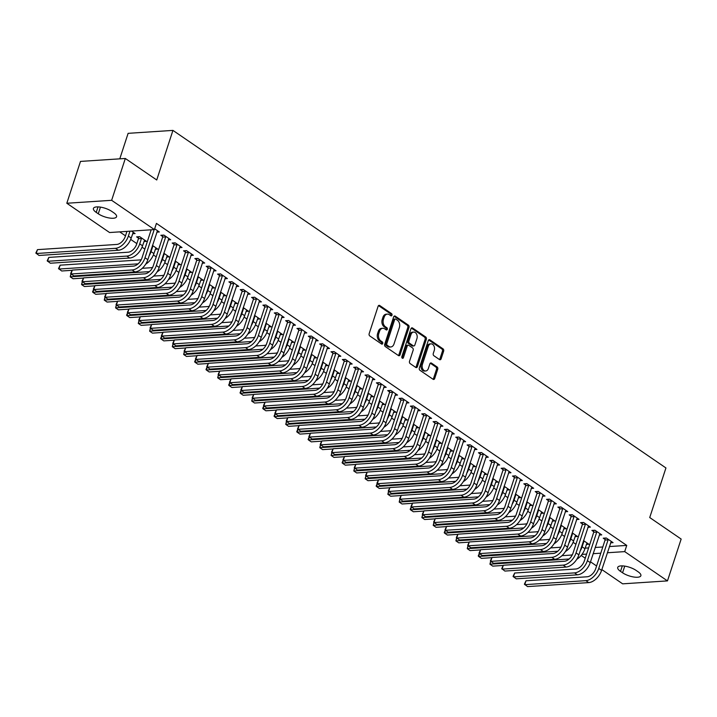 <?xml version="1.0" encoding="UTF-8"?>
<svg xmlns="http://www.w3.org/2000/svg" width="717" height="717" viewBox="0 0 717 717"><rect width="100%" height="100%" fill="white"/><g stroke="black" fill="none" stroke-linecap="round" stroke-linejoin="round"><path stroke-width="1.08" d="M391.984 315.22A1.192 0.851 86.3 0 0 391.554 313.616L379.723 305.523A1.703 1.219 86.3 0 0 379.114 305.343A1.703 1.219 86.3 0 0 378.11 306.276L369.165 333.656A1.703 1.219 86.3 0 0 369.784 335.941L381.614 344.043A1.192 0.851 86.3 0 0 382.304 341.91L380.772 340.862A5.449 3.89 86.3 0 1 378.8 333.557L379.553 331.272A5.449 3.89 86.3 0 1 382.753 328.278A5.449 3.89 86.3 0 1 384.706 328.843L386.23 329.892A1.192 0.851 86.3 0 0 386.929 327.768L385.396 326.719A5.449 3.89 86.3 0 1 383.425 319.415L384.169 317.129A5.449 3.89 86.3 0 1 387.377 314.127A5.449 3.89 86.3 0 1 389.331 314.7L390.855 315.749A1.192 0.851 86.3 0 0 391.984 315.22M390.631 315.597A1.192 0.851 86.3 0 0 390.344 313.696L378.522 305.603M381.381 343.891A1.192 0.851 86.3 0 0 381.094 341.991L379.562 340.942L380.772 340.862M386.006 329.739A1.192 0.851 86.3 0 0 385.719 327.848L384.187 326.8L385.396 326.719M439.521 359.584A1.703 1.219 86.3 0 0 440.13 359.764A1.703 1.219 86.3 0 0 441.125 358.823L443.644 351.142A1.703 1.219 86.3 0 0 443.025 348.856L429.886 339.867A1.703 1.219 86.3 0 0 429.277 339.688A1.703 1.219 86.3 0 0 428.273 340.62L419.328 368A1.703 1.219 86.3 0 0 419.938 370.286L433.077 379.284A1.703 1.219 86.3 0 0 433.686 379.463A1.703 1.219 86.3 0 0 434.69 378.522L437.72 369.246A1.703 1.219 86.3 0 0 437.11 366.961L431.482 363.116A1.703 1.219 86.3 0 0 430.872 362.936A1.703 1.219 86.3 0 0 429.877 363.869L428.372 368.475A4.553 3.253 86.3 0 1 425.692 370.976A4.553 3.253 86.3 0 1 422.412 364.397L428.3 346.365A4.553 3.253 86.3 0 1 430.989 343.864A4.553 3.253 86.3 0 1 434.26 350.443L433.283 353.454A1.703 1.219 86.3 0 0 433.893 355.731L439.521 359.584A1.703 1.219 86.3 0 0 439.915 358.903L442.425 351.222A1.703 1.219 86.3 0 0 441.815 348.937L428.685 339.957L429.886 339.867M609.369 546.551L626.739 545.413L156.431 223.399L154.406 229.592L109.576 232.532L66.815 203.252L111.637 200.312L154.406 229.592M626.739 545.413L624.713 551.615L667.473 580.895L622.652 583.835L601.841 569.585M66.815 203.252L80.492 161.415L125.314 158.475L156.736 179.985L172.94 130.395L665.941 467.95L649.727 517.54L681.15 539.059L667.473 580.895M125.314 158.475L111.637 200.312M409.013 327.436A1.703 1.219 86.3 0 0 408.394 325.151L395.255 316.152A1.703 1.219 86.3 0 0 394.646 315.973A1.703 1.219 86.3 0 0 393.642 316.914L384.697 344.294A1.703 1.219 86.3 0 0 385.316 346.58L398.455 355.569A1.703 1.219 86.3 0 0 399.064 355.749A1.703 1.219 86.3 0 0 400.059 354.816L409.013 327.436L407.803 327.517A1.703 1.219 86.3 0 0 407.184 325.231L394.054 316.242M412.571 328.01L425.71 337.008A1.703 1.219 86.3 0 1 426.328 339.293L417.375 366.665A1.703 1.219 86.3 0 1 416.371 367.606A1.703 1.219 86.3 0 1 415.761 367.427L410.142 363.582A1.703 1.219 86.3 0 1 409.524 361.296L413.153 350.192A1.703 1.219 86.3 0 0 412.544 347.906L408.807 345.352A1.703 1.219 86.3 0 0 408.197 345.173A1.703 1.219 86.3 0 0 407.202 346.114L403.42 357.675A1.192 0.851 86.3 0 1 401.861 356.6L410.958 328.771A1.703 1.219 86.3 0 1 411.961 327.83A1.703 1.219 86.3 0 1 412.571 328.01L411.379 328.09M172.94 130.395L128.119 133.335L119.784 158.833M599.251 535.043L601.733 534.882L594.922 530.221L591.892 530.419L593.739 531.682M572.202 532.848L577.499 536.468L575.016 536.639M576.558 519.511L579.04 519.35L572.238 514.689L569.208 514.887L571.046 516.15M549.518 517.307L554.815 520.936L552.332 521.098M553.874 503.979L556.356 503.818L549.554 499.157L546.524 499.355L548.362 500.618M526.825 501.775L532.131 505.404L529.648 505.566M531.189 488.447L533.672 488.286L526.861 483.625L523.831 483.823L525.678 485.077M504.141 486.243L509.437 489.872L506.955 490.034M508.496 472.915L510.979 472.745L504.176 468.084L501.147 468.291L502.984 469.545M481.457 470.711L486.753 474.34L484.271 474.502M485.812 457.374L488.295 457.213L481.492 452.552L478.463 452.75L480.3 454.013M458.763 455.178L464.069 458.799L461.587 458.961M463.128 441.842L465.611 441.681L458.799 437.02L455.77 437.218L457.616 438.481M436.079 439.638L441.376 443.267L438.894 443.429M440.435 426.31L442.918 426.149L436.115 421.488L433.086 421.686L434.923 422.949M413.395 424.106L418.692 427.735L416.21 427.897M417.751 410.778L420.234 410.617L413.431 405.956L410.402 406.154L412.239 407.408M390.702 408.573L395.999 412.203L393.516 412.365M395.067 395.237L397.55 395.076L390.738 390.415L387.709 390.622L389.555 391.876M368.018 393.041L373.315 396.662L370.832 396.833M372.374 379.705L374.857 379.544L368.054 374.883L365.025 375.081L366.862 376.344M345.334 377.509L350.631 381.13L348.148 381.292M349.69 364.173L352.172 364.012L345.361 359.351L342.341 359.549L344.178 360.812M322.641 361.968L327.938 365.598L325.455 365.76M327.006 348.641L329.488 348.48L322.677 343.819L319.648 344.017L321.494 345.28M299.957 346.436L305.254 350.066L302.771 350.228M304.313 333.109L306.795 332.939L299.993 328.287L296.963 328.485L298.801 329.739M277.273 330.904L282.57 334.534L280.087 334.696M281.629 317.568L284.111 317.407L277.3 312.746L274.27 312.944L276.117 314.207M254.58 315.372L259.877 318.993L257.394 319.164M258.936 302.036L261.418 301.875L254.616 297.214L251.586 297.412L253.433 298.675M231.896 299.831L237.193 303.461L234.71 303.623M236.252 286.504L238.734 286.343L231.932 281.682L228.902 281.88L230.74 283.143M209.212 284.299L214.508 287.929L212.026 288.091M213.567 270.972L216.05 270.811L209.239 266.15L206.209 266.348L208.055 267.602M186.519 268.767L191.815 272.397L189.333 272.559M190.874 255.44L193.357 255.27L186.554 250.609L183.525 250.816L185.371 252.07M163.835 253.235L169.131 256.865L166.649 257.027M168.19 239.899L170.673 239.738L163.87 235.077L160.841 235.275L162.678 236.538M143.965 241.486L146.447 241.324L139.636 236.664L136.606 236.861L138.453 238.125M585.144 548.138L588.612 547.913M595.182 547.483L602.791 546.981M119.694 231.869L125.493 235.839M130.7 239.406L136.83 243.61M142.047 247.177L144.87 249.104M153.384 254.938L156.207 256.874M164.731 262.709L167.554 264.645M176.077 270.479L178.9 272.406M187.415 278.241L190.238 280.177M198.761 286.011L201.585 287.938M210.108 293.773L212.931 295.709M221.445 301.543L224.269 303.479M232.792 309.314L235.615 311.241M244.138 317.075L246.962 319.011M255.476 324.846L258.299 326.773M266.823 332.607L269.646 334.543M278.169 340.378L280.992 342.314M289.507 348.148L292.33 350.075M300.853 355.91L303.676 357.846M312.2 363.68L315.023 365.616M323.537 371.442L326.36 373.378M334.884 379.212L337.707 381.148M346.23 386.983L349.054 388.91M357.568 394.744L360.391 396.68M368.914 402.515L371.738 404.451M380.261 410.276L383.084 412.212M391.599 418.047L394.422 419.983M402.945 425.817L405.768 427.744M414.292 433.579L417.115 435.515M425.629 441.349L428.452 443.285M436.976 449.12L439.799 451.047M448.322 456.881L451.145 458.817M459.66 464.652L462.483 466.579M471.006 472.413L473.829 474.349M482.353 480.184L485.176 482.12M493.69 487.954L496.514 489.881M505.037 495.716L507.86 497.652M516.383 503.486L519.207 505.413M527.721 511.248L530.544 513.184M539.067 519.018L541.891 520.954M550.414 526.789L553.237 528.716M561.752 534.55L564.575 536.486M573.098 542.321L575.921 544.248M131.507 231.098L135.101 233.563L132.618 233.724M154.666 228.786L159.326 231.976L156.844 232.138M152.488 245.465L157.785 249.095L155.302 249.256M179.537 247.67L182.019 247.508L175.208 242.848L172.179 243.045L174.025 244.309M175.181 260.997L180.478 264.627L177.995 264.788M202.221 263.202L204.703 263.04L197.901 258.38L194.872 258.577L196.709 259.841M197.865 276.538L203.162 280.159L200.679 280.32M224.905 278.734L227.388 278.572L220.585 273.912L217.556 274.109L219.402 275.373M220.549 292.07L225.846 295.7L223.363 295.861M247.598 294.275L250.081 294.104L243.269 289.444L240.24 289.65L242.086 290.905M243.242 307.602L248.539 311.232L246.056 311.393M270.282 309.807L272.765 309.645L265.962 304.985L262.933 305.182L264.77 306.446M265.926 323.134L271.223 326.764L268.741 326.925M292.975 325.339L295.449 325.177L288.646 320.517L285.617 320.714L287.463 321.978M288.61 338.666L293.907 342.296L291.425 342.457M315.659 340.871L318.142 340.709L311.33 336.049L308.31 336.246L310.147 337.51M311.303 354.207L316.6 357.828L314.118 357.998M338.343 356.403L340.826 356.241L334.023 351.581L330.994 351.778L332.831 353.042M333.988 369.739L339.284 373.369L336.802 373.53M361.036 371.944L363.519 371.782L356.707 367.122L353.678 367.319L355.524 368.574M356.672 385.271L361.968 388.901L359.486 389.062M383.72 387.476L386.203 387.314L379.392 382.654L376.371 382.851L378.209 384.115M379.365 400.803L384.662 404.433L382.179 404.594M406.405 403.008L408.887 402.846L402.085 398.186L399.055 398.383L400.893 399.647M402.049 416.344L407.346 419.965L404.863 420.126M429.098 418.54L431.58 418.378L424.769 413.718L421.739 413.915L423.586 415.179M424.733 431.876L430.039 435.497L427.556 435.667M451.782 434.081L454.264 433.91L447.462 429.25L444.432 429.456L446.27 430.711M447.426 447.408L452.723 451.038L450.24 451.199M474.466 449.613L476.948 449.451L470.146 444.791L467.117 444.988L468.954 446.243M470.11 462.94L475.407 466.57L472.924 466.731M497.159 465.145L499.641 464.983L492.83 460.323L489.801 460.52L491.647 461.784M492.794 478.472L498.1 482.102L495.617 482.263M519.843 480.677L522.326 480.515L515.523 475.855L512.494 476.052L514.331 477.316M515.487 494.013L520.784 497.634L518.301 497.795M542.527 496.209L545.01 496.047L538.207 491.387L535.178 491.584L537.015 492.848M538.171 509.545L543.468 513.175L540.985 513.336M565.22 511.75L567.703 511.579L560.891 506.919L557.862 507.125L559.708 508.38M560.855 525.077L566.161 528.707L563.679 528.868M587.904 527.282L590.387 527.12L583.584 522.46L580.555 522.657L582.392 523.912M583.548 540.609L588.845 544.239L586.363 544.4M610.588 542.814L613.071 542.652L606.268 537.992L603.239 538.189L605.076 539.453M638.067 571.763A11.105 3.8 18.1 0 1 640.873 575.715A11.105 3.8 18.1 0 1 633.658 576.997A11.105 3.8 18.1 0 1 622.562 572.775L620.519 571.377A11.105 3.8 18.1 0 1 617.713 567.416A11.105 3.8 18.1 0 1 624.928 566.143A11.105 3.8 18.1 0 1 636.024 570.365L638.067 571.763M581.98 554.411L586.578 554.116M593.156 553.685L600.765 553.183M607.344 552.753L624.713 551.615M596.58 565.982L590.494 561.814M585.242 558.22L581.173 555.433M96.221 212.384A11.105 3.8 18.1 0 1 93.416 208.432A11.105 3.8 18.1 0 1 100.622 207.15A11.105 3.8 18.1 0 1 111.727 211.372L113.77 212.77A11.105 3.8 18.1 0 1 116.566 216.731A11.105 3.8 18.1 0 1 109.36 218.004A11.105 3.8 18.1 0 1 98.265 213.783L96.221 212.384L98.014 206.89M387.377 314.127L386.167 314.207A5.449 3.89 86.3 0 0 382.959 317.21L384.169 317.129M384.187 326.8A5.449 3.89 86.3 0 1 382.215 319.486L382.959 317.21M382.753 328.278L381.543 328.359A5.449 3.89 86.3 0 0 378.334 331.353L379.553 331.272M379.562 340.942A5.449 3.89 86.3 0 1 377.59 333.638L378.334 331.353M398.437 355.56A1.703 1.219 86.3 0 0 398.849 354.897L407.803 327.517M395.784 319.119A1.192 0.851 86.3 0 0 394.655 319.657L386.804 343.685A1.192 0.851 86.3 0 0 387.234 345.289L388.847 346.392A5.449 3.89 86.3 0 0 390.792 346.965A5.449 3.89 86.3 0 0 394 343.963L399.369 327.535A5.449 3.89 86.3 0 0 397.397 320.23L395.784 319.119M394.574 319.199A1.192 0.851 86.3 0 0 393.445 319.737L394.655 319.657M390.792 346.965L389.582 347.046A5.449 3.89 86.3 0 1 387.637 346.472L386.024 345.361A1.192 0.851 86.3 0 1 385.594 343.766L393.445 319.737M411.37 328.099L424.5 337.089L425.71 337.008M415.752 367.418A1.703 1.219 86.3 0 0 416.165 366.745L425.118 339.365A1.703 1.219 86.3 0 0 424.5 337.089M408.197 345.173L406.987 345.253A1.703 1.219 86.3 0 0 405.983 346.194L402.21 357.747L403.42 357.675M416.918 338.666A4.553 3.253 86.3 0 0 413.646 332.079A4.553 3.253 86.3 0 0 410.966 334.588L408.887 340.942A1.703 1.219 86.3 0 0 409.506 343.219L413.234 345.773A1.703 1.219 86.3 0 0 413.843 345.952A1.703 1.219 86.3 0 0 414.847 345.02L416.918 338.666M413.646 332.079L412.436 332.159A4.553 3.253 86.3 0 0 409.757 334.669L410.966 334.588M413.843 345.952L412.633 346.033A1.703 1.219 86.3 0 1 412.024 345.854L408.296 343.3A1.703 1.219 86.3 0 1 407.677 341.023L409.757 334.669M430.989 343.864L429.77 343.936A4.553 3.253 86.3 0 0 427.09 346.445L428.3 346.365M425.692 370.976L424.473 371.056A4.553 3.253 86.3 0 1 421.202 364.469L427.09 346.445M433.068 379.275A1.703 1.219 86.3 0 0 433.48 378.603L436.51 369.327A1.703 1.219 86.3 0 0 435.891 367.041L430.281 363.196L431.482 363.116M126.945 231.394L125.341 236.296A8.676 5.297 124.4 0 1 116.754 244.443L37.463 249.641L36.191 253.513L115.482 248.315A13.014 7.941 -55.6 0 0 128.37 236.099L129.974 231.197M37.463 249.641L35.85 253.038L39.032 255.458L118.323 250.26A13.014 7.941 -55.6 0 0 131.202 238.044L133.263 232.299M151.17 229.807L141.975 257.959A8.676 5.297 124.4 0 1 133.38 266.106L72.265 270.103L71.001 273.984L132.116 269.977A13.014 7.941 -55.6 0 0 145.004 257.762L154.2 229.61M72.265 270.103L70.651 273.5L73.833 275.92L134.957 271.922A13.014 7.941 -55.6 0 0 147.836 259.697L157.489 230.713M138.435 238.707L136.687 244.067A8.676 5.297 124.4 0 1 128.092 252.214L48.801 257.403L47.537 261.284L126.828 256.086A13.014 7.941 -55.6 0 0 139.716 243.87L141.464 238.51L138.435 238.707L138.489 236.744M48.801 257.403L47.197 260.8L50.378 263.22L129.66 258.03A13.014 7.941 -55.6 0 0 142.549 245.806L144.601 240.07M141.482 237.927L141.464 238.51M145.712 264.152A13.014 7.941 -55.6 0 0 153.895 253.576L155.947 247.831M152.82 245.698L152.21 246.316M149.109 255.817A13.014 7.941 -55.6 0 0 151.054 251.631L152.811 246.281M141.348 259.518A8.676 5.297 124.4 0 1 139.439 259.975L60.147 265.173L58.884 269.045L138.076 263.856M72.148 270.309L61.716 270.99L58.534 268.57L60.147 265.173M165.708 236.341L165.69 236.924L162.669 237.121L153.313 265.72A8.676 5.297 124.4 0 1 144.726 273.867L83.611 277.873L82.338 281.745L143.463 277.748A13.014 7.941 -55.6 0 0 156.342 265.523L165.69 236.924M83.611 277.873L81.998 281.27L85.18 283.69L146.295 279.684A13.014 7.941 -55.6 0 0 159.183 267.468L168.836 238.483M162.669 237.121L162.714 235.158M177.054 244.112L177.036 244.694L174.007 244.891L164.659 273.491A8.676 5.297 124.4 0 1 156.073 281.638L94.949 285.644L93.685 289.516L154.8 285.509A13.014 7.941 -55.6 0 0 167.688 273.294L177.036 244.694M94.949 285.644L93.344 289.041L96.517 291.452L157.641 287.454A13.014 7.941 -55.6 0 0 170.521 275.238L180.173 246.245M174.007 244.891L174.061 242.92M157.059 271.922A13.014 7.941 -55.6 0 0 165.233 261.346L167.294 255.602M164.166 253.46L163.557 254.087M160.456 263.578A13.014 7.941 -55.6 0 0 162.4 259.402L164.148 254.042M152.685 267.28A8.676 5.297 124.4 0 1 150.785 267.746L142.262 268.301M71.126 274.064L70.221 276.816L70.929 273.885M83.486 278.071L73.062 278.752L70.221 276.816L149.414 271.626M168.405 279.693A13.014 7.941 -55.6 0 0 176.579 269.108L178.632 263.363M175.513 261.23L174.903 261.848M171.793 271.349A13.014 7.941 -55.6 0 0 173.747 267.172L175.495 261.813M164.032 275.05A8.676 5.297 124.4 0 1 162.123 275.516L153.608 276.072M82.464 281.835L81.568 284.577L82.276 281.647M94.832 285.841L84.409 286.522L81.568 284.577L160.76 279.397M188.392 251.873L188.383 252.456L185.353 252.662L176.006 281.261A8.676 5.297 124.4 0 1 167.411 289.399L106.295 293.405L105.032 297.277L166.147 293.28A13.014 7.941 -55.6 0 0 179.035 281.064L188.383 252.456M106.295 293.405L104.682 296.802L107.864 299.222L168.988 295.216A13.014 7.941 -55.6 0 0 181.867 283L191.52 254.015M185.353 252.662L185.407 250.69M199.738 259.644L199.72 260.226L196.7 260.423L187.343 289.023A8.676 5.297 124.4 0 1 178.757 297.17L117.642 301.176L116.369 305.048L177.493 301.041A13.014 7.941 -55.6 0 0 190.372 288.826L199.72 260.226M117.642 301.176L116.029 304.573L119.21 306.993L180.325 302.986A13.014 7.941 -55.6 0 0 193.214 290.77L202.866 261.777M196.7 260.423L196.745 258.452M179.743 287.454A13.014 7.941 -55.6 0 0 187.926 276.879L189.978 271.134M186.85 268.992L186.241 269.619M183.14 279.119A13.014 7.941 -55.6 0 0 185.085 274.934L186.841 269.583M175.378 282.812A8.676 5.297 124.4 0 1 173.469 283.278L164.955 283.833M93.81 289.596L92.914 292.348L92.565 291.873L93.613 289.417M106.179 293.603L95.746 294.293L92.914 292.348L172.107 287.159M211.085 267.405L211.067 267.997L208.038 268.194L198.69 296.793A8.676 5.297 124.4 0 1 190.104 304.94L128.979 308.937L127.716 312.818L188.831 308.812A13.014 7.941 -55.6 0 0 201.719 296.596L211.067 267.997M128.979 308.937L127.375 312.334L130.548 314.754L191.672 310.757A13.014 7.941 -55.6 0 0 204.56 298.532L214.204 269.547M208.038 268.194L208.091 266.222M191.089 295.225A13.014 7.941 -55.6 0 0 199.263 284.649L201.325 278.904M198.197 276.762L197.587 277.389M194.486 286.881A13.014 7.941 -55.6 0 0 196.431 282.704L198.179 277.345M186.716 290.582A8.676 5.297 124.4 0 1 184.816 291.048L176.292 291.604M105.157 297.367L104.252 300.118L104.96 297.188M117.516 301.373L107.093 302.054L104.252 300.118L183.444 294.929M222.422 275.176L222.413 275.758L219.384 275.955L210.036 304.555A8.676 5.297 124.4 0 1 201.441 312.702L140.326 316.708L139.062 320.58L200.177 316.582A13.014 7.941 -55.6 0 0 213.066 304.358L222.413 275.758M140.326 316.708L138.713 320.105L141.894 322.525L203.019 318.518A13.014 7.941 -55.6 0 0 215.898 306.302L225.55 277.318M219.384 275.955L219.438 273.993M202.436 302.995A13.014 7.941 -55.6 0 0 210.61 292.411L212.662 286.666M209.543 284.532L208.934 285.151M205.824 294.651A13.014 7.941 -55.6 0 0 207.778 290.466L209.525 285.115M198.062 298.353A8.676 5.297 124.4 0 1 196.153 298.81L187.639 299.374M116.495 305.137L115.598 307.88L116.306 304.949M128.863 309.144L118.439 309.825L115.598 307.88L194.791 302.691M213.774 310.757A13.014 7.941 -55.6 0 0 221.956 300.181L224.009 294.436M220.881 292.294L220.271 292.921M217.17 302.413A13.014 7.941 -55.6 0 0 219.115 298.236L220.872 292.886M209.409 306.114A8.676 5.297 124.4 0 1 207.5 306.58L198.985 307.136M127.841 312.899L126.945 315.65L126.595 315.175L127.644 312.72M140.209 316.905L129.777 317.586L126.945 315.65L206.137 310.461M225.12 318.527A13.014 7.941 -55.6 0 0 233.294 307.943L235.355 302.198M232.227 300.065L231.618 300.683M228.517 310.183A13.014 7.941 -55.6 0 0 230.462 306.007L232.209 300.647M220.746 313.885A8.676 5.297 124.4 0 1 218.846 314.351L210.323 314.906M139.188 320.669L138.282 323.412L138.99 320.481M151.547 324.676L141.124 325.357L138.282 323.412L217.475 318.231M236.467 326.289A13.014 7.941 -55.6 0 0 244.64 315.713L246.693 309.968M243.574 307.826L242.964 308.453M239.854 317.954A13.014 7.941 -55.6 0 0 241.808 313.768L243.556 308.418M232.093 321.646A8.676 5.297 124.4 0 1 230.184 322.112L221.67 322.668M150.525 328.431L149.629 331.182L150.337 328.252M162.893 332.437L152.47 333.127L149.629 331.182L228.822 325.993M247.813 334.059A13.014 7.941 -55.6 0 0 255.987 323.484L258.039 317.739M254.911 315.597L254.302 316.224M251.201 325.715A13.014 7.941 -55.6 0 0 253.146 321.539L254.902 316.179M243.439 329.417A8.676 5.297 124.4 0 1 241.53 329.883L233.016 330.438M161.872 336.201L160.975 338.953L160.626 338.469L161.675 336.022M174.24 340.208L163.808 340.889L160.975 338.953L240.168 333.763M259.151 341.83A13.014 7.941 -55.6 0 0 267.333 331.245L269.386 325.5M266.258 323.367L265.648 323.985M262.547 333.486A13.014 7.941 -55.6 0 0 264.492 329.309L266.24 323.95M254.777 337.187A8.676 5.297 124.4 0 1 252.877 337.644L244.354 338.209M173.218 343.972L172.313 346.714L173.021 343.784M185.578 347.978L175.154 348.659L172.313 346.714L251.506 341.525M270.497 349.591A13.014 7.941 -55.6 0 0 278.671 339.016L280.723 333.271M277.604 331.129L276.995 331.756M273.885 341.247A13.014 7.941 -55.6 0 0 275.839 337.071L277.587 331.72M266.124 344.949A8.676 5.297 124.4 0 1 264.214 345.415L255.7 345.97M184.556 351.733L183.66 354.485L184.368 351.554M196.924 355.74L186.501 356.43L183.66 354.485L262.852 349.296M281.844 357.362A13.014 7.941 -55.6 0 0 290.018 346.777L292.07 341.041M288.942 338.899L288.333 339.526M285.232 349.018A13.014 7.941 -55.6 0 0 287.176 344.841L288.933 339.482M277.47 352.719A8.676 5.297 124.4 0 1 275.561 353.185L267.047 353.741M195.902 359.504L195.006 362.246L194.657 361.771L195.705 359.316M208.271 363.51L197.838 364.191L195.006 362.246L274.199 357.066M293.181 365.123A13.014 7.941 -55.6 0 0 301.364 354.548L303.416 348.803M300.289 346.67L299.679 347.288M296.578 356.788A13.014 7.941 -55.6 0 0 298.523 352.603L300.271 347.252M288.808 360.481A8.676 5.297 124.4 0 1 286.908 360.947L278.384 361.511M207.249 367.265L206.353 370.017L206.003 369.542L207.052 367.086M219.608 371.281L209.185 371.962L206.353 370.017L285.536 364.828M304.528 372.894A13.014 7.941 -55.6 0 0 312.702 362.318L314.754 356.573M311.635 354.431L311.026 355.058M307.916 364.55A13.014 7.941 -55.6 0 0 309.869 360.373L311.617 355.014M300.154 368.251A8.676 5.297 124.4 0 1 298.245 368.717L289.731 369.273M218.586 375.036L217.69 377.787L218.398 374.857M230.955 379.042L220.531 379.723L217.69 377.787L296.883 372.598M315.874 380.664A13.014 7.941 -55.6 0 0 324.048 370.08L326.101 364.335M322.973 362.202L322.363 362.82M319.262 372.32A13.014 7.941 -55.6 0 0 321.207 368.144L322.964 362.784M311.501 376.022A8.676 5.297 124.4 0 1 309.592 376.479L301.077 377.043M229.933 382.806L229.037 385.549L228.687 385.074L229.736 382.618M242.301 386.813L231.869 387.494L229.037 385.549L308.229 380.36M327.212 388.426A13.014 7.941 -55.6 0 0 335.395 377.85L337.447 372.105M334.319 369.963L333.71 370.59M330.609 380.082A13.014 7.941 -55.6 0 0 332.554 375.905L334.301 370.555M322.838 383.783A8.676 5.297 124.4 0 1 320.938 384.249L312.415 384.805M241.279 390.568L240.383 393.319L240.034 392.844L241.082 390.389M253.639 394.574L243.215 395.264L240.383 393.319L319.567 388.13M338.558 396.196A13.014 7.941 -55.6 0 0 346.732 385.612L348.785 379.876M345.666 377.734L345.056 378.361M341.946 387.852A13.014 7.941 -55.6 0 0 343.9 383.676L345.648 378.316M334.185 391.554A8.676 5.297 124.4 0 1 332.276 392.02L323.761 392.575M252.617 398.338L251.721 401.09L252.429 398.15M264.985 402.345L254.562 403.026L251.721 401.09L330.913 395.901M349.905 403.958A13.014 7.941 -55.6 0 0 358.079 393.382L360.131 387.637M357.003 385.504L356.394 386.122M353.293 395.623A13.014 7.941 -55.6 0 0 355.238 391.437L356.994 386.087M345.531 399.315A8.676 5.297 124.4 0 1 343.622 399.781L335.108 400.346M263.964 406.1L263.067 408.851L262.718 408.376L263.766 405.921M276.332 410.115L265.899 410.796L263.067 408.851L342.26 403.662M361.243 411.728A13.014 7.941 -55.6 0 0 369.425 401.153L371.478 395.408M368.35 393.266L367.74 393.893M364.639 403.384A13.014 7.941 -55.6 0 0 366.584 399.208L368.332 393.848M356.869 407.086A8.676 5.297 124.4 0 1 354.969 407.552L346.445 408.107M275.31 413.87L274.414 416.622L274.064 416.147L275.113 413.691M287.669 417.877L277.246 418.558L274.414 416.622L353.598 411.433M372.589 419.499A13.014 7.941 -55.6 0 0 380.763 408.914L382.815 403.169M379.696 401.036L379.087 401.654M375.977 411.155A13.014 7.941 -55.6 0 0 377.931 406.978L379.678 401.619M368.215 414.856A8.676 5.297 124.4 0 1 366.306 415.322L357.792 415.878M286.648 421.641L285.751 424.383L286.459 421.453M299.016 425.647L288.592 426.328L285.751 424.383L364.944 419.203M383.936 427.26A13.014 7.941 -55.6 0 0 392.109 416.685L394.162 410.94M391.043 408.798L390.424 409.425M387.323 418.916A13.014 7.941 -55.6 0 0 389.277 414.74L391.025 409.389M379.562 422.618A8.676 5.297 124.4 0 1 377.653 423.084L369.138 423.639M297.994 429.402L297.098 432.154L296.748 431.679L297.797 429.223M310.362 433.409L299.93 434.099L297.098 432.154L376.291 426.965M395.273 435.031A13.014 7.941 -55.6 0 0 403.456 424.446L405.508 418.71M402.38 416.568L401.771 417.195M398.67 426.687A13.014 7.941 -55.6 0 0 400.615 422.51L402.371 417.151M390.899 430.388A8.676 5.297 124.4 0 1 388.999 430.854L380.485 431.41M309.341 437.173L308.444 439.924L308.095 439.44L309.144 436.994M321.709 441.179L311.277 441.86L308.444 439.924L387.628 434.735M406.62 442.792A13.014 7.941 -55.6 0 0 414.793 432.217L416.846 426.472M413.727 424.339L413.117 424.957M410.007 434.457A13.014 7.941 -55.6 0 0 411.961 430.272L413.709 424.921M402.246 438.159A8.676 5.297 124.4 0 1 400.346 438.616L391.823 439.18M320.678 444.943L319.782 447.686L320.49 444.755M333.047 448.95L322.623 449.631L319.782 447.686L398.975 442.497M417.966 450.563A13.014 7.941 -55.6 0 0 426.14 439.987L428.192 434.242M425.073 432.1L424.455 432.727M421.354 442.219A13.014 7.941 -55.6 0 0 423.308 438.042L425.056 432.683M413.592 445.92A8.676 5.297 124.4 0 1 411.683 446.386L403.169 446.942M332.025 452.705L331.129 455.456L331.828 452.526M344.393 456.711L333.961 457.392L331.129 455.456L410.321 450.267M429.304 458.333A13.014 7.941 -55.6 0 0 437.487 447.749L439.539 442.004M436.411 439.871L435.802 440.489M432.701 449.989A13.014 7.941 -55.6 0 0 434.645 445.813L436.402 440.453M424.939 453.691A8.676 5.297 124.4 0 1 423.03 454.157L414.516 454.712M343.371 460.475L342.475 463.218L342.126 462.743L343.174 460.287M355.74 464.482L345.307 465.163L342.475 463.218L421.659 458.038M233.769 282.946L233.751 283.529L230.731 283.726L221.383 312.325A8.676 5.297 124.4 0 1 212.788 320.472L151.672 324.478L150.4 328.35L211.524 324.344A13.014 7.941 -55.6 0 0 224.403 312.128L233.751 283.529M151.672 324.478L150.059 327.875L153.241 330.295L214.356 326.289A13.014 7.941 -55.6 0 0 227.244 314.073L236.897 285.079M230.731 283.726L230.775 281.754M245.115 290.708L245.097 291.29L242.068 291.496L232.72 320.096A8.676 5.297 124.4 0 1 224.134 328.234L163.01 332.24L161.746 336.112L222.862 332.114A13.014 7.941 -55.6 0 0 235.75 319.899L245.097 291.29M163.01 332.24L161.406 335.637L164.587 338.057L225.703 334.05A13.014 7.941 -55.6 0 0 238.591 321.834L248.234 292.85M242.068 291.496L242.122 289.525M256.462 298.478L256.444 299.061L253.415 299.258L244.067 327.857A8.676 5.297 124.4 0 1 235.472 336.004L174.356 340.01L173.093 343.882L234.208 339.876A13.014 7.941 -55.6 0 0 247.096 327.66L256.444 299.061M174.356 340.01L172.743 343.407L175.925 345.827L237.049 341.821A13.014 7.941 -55.6 0 0 249.928 329.605L259.581 300.611M253.415 299.258L253.468 297.295M267.8 306.24L267.782 306.831L264.761 307.028L255.413 335.628A8.676 5.297 124.4 0 1 246.818 343.775L185.703 347.772L184.43 351.653L245.555 347.646A13.014 7.941 -55.6 0 0 258.434 335.431L267.782 306.831M185.703 347.772L184.09 351.178L187.271 353.589L248.387 349.591A13.014 7.941 -55.6 0 0 261.275 337.366L270.927 308.382M264.761 307.028L264.806 305.057M279.146 314.01L279.128 314.593L276.099 314.79L266.751 343.398A8.676 5.297 124.4 0 1 258.165 351.536L197.041 355.542L195.777 359.414L256.901 355.417A13.014 7.941 -55.6 0 0 269.78 343.192L279.128 314.593M197.041 355.542L195.436 358.939L198.618 361.359L259.733 357.353A13.014 7.941 -55.6 0 0 272.621 345.137L282.265 316.152M276.099 314.79L276.153 312.827M290.493 321.781L290.475 322.363L287.445 322.56L278.097 351.16A8.676 5.297 124.4 0 1 269.502 359.307L208.387 363.313L207.123 367.185L268.239 363.178A13.014 7.941 -55.6 0 0 281.127 350.963L290.475 322.363M208.387 363.313L206.774 366.71L209.956 369.13L271.08 365.123A13.014 7.941 -55.6 0 0 283.959 352.907L293.612 323.914M287.445 322.56L287.499 320.589M301.83 329.542L301.821 330.125L298.792 330.331L289.444 358.93A8.676 5.297 124.4 0 1 280.849 367.077L219.734 371.074L218.461 374.955L279.585 370.949A13.014 7.941 -55.6 0 0 292.464 358.733L301.821 330.125M219.734 371.074L218.12 374.471L221.302 376.891L282.417 372.885A13.014 7.941 -55.6 0 0 295.305 360.669L304.958 331.684M298.792 330.331L298.837 328.359M313.177 337.313L313.159 337.895L310.129 338.092L300.781 366.692A8.676 5.297 124.4 0 1 292.195 374.839L231.071 378.845L229.807 382.717L290.932 378.71A13.014 7.941 -55.6 0 0 303.811 366.495L313.159 337.895M231.071 378.845L229.467 382.242L232.649 384.662L293.764 380.655A13.014 7.941 -55.6 0 0 306.652 368.439L316.296 339.446M310.129 338.092L310.183 336.13M324.523 345.074L324.505 345.666L321.476 345.863L312.128 374.462A8.676 5.297 124.4 0 1 303.533 382.609L242.418 386.606L241.154 390.487L302.269 386.481A13.014 7.941 -55.6 0 0 315.157 374.265L324.505 345.666M242.418 386.606L240.804 390.012L243.986 392.423L305.11 388.426A13.014 7.941 -55.6 0 0 317.99 376.201L327.642 347.216M321.476 345.863L321.53 343.891M335.861 352.845L335.852 353.427L332.822 353.624L323.475 382.233A8.676 5.297 124.4 0 1 314.88 390.371L253.764 394.377L252.492 398.249L313.616 394.251A13.014 7.941 -55.6 0 0 326.504 382.027L335.852 353.427M253.764 394.377L252.151 397.774L255.333 400.194L316.448 396.187A13.014 7.941 -55.6 0 0 329.336 383.971L338.989 354.987M332.822 353.624L332.867 351.662M347.207 360.615L347.189 361.198L344.16 361.395L334.812 389.994A8.676 5.297 124.4 0 1 326.226 398.141L265.102 402.147L263.838 406.019L324.962 402.013A13.014 7.941 -55.6 0 0 337.841 389.797L347.189 361.198M265.102 402.147L263.498 405.544L266.679 407.964L327.794 403.958A13.014 7.941 -55.6 0 0 340.683 391.742L350.326 362.748M344.16 361.395L344.214 359.423M358.554 368.377L358.536 368.959L355.507 369.165L346.159 397.765A8.676 5.297 124.4 0 1 337.573 405.912L276.448 409.909L275.185 413.79L336.3 409.783A13.014 7.941 -55.6 0 0 349.188 397.568L358.536 368.959M276.448 409.909L274.835 413.306L278.017 415.726L339.141 411.719A13.014 7.941 -55.6 0 0 352.02 399.503L361.673 370.519M355.507 369.165L355.56 367.194M369.891 376.147L369.882 376.73L366.853 376.927L357.505 405.526A8.676 5.297 124.4 0 1 348.91 413.673L287.795 417.679L286.531 421.551L347.646 417.545A13.014 7.941 -55.6 0 0 360.534 405.329L369.882 376.73M287.795 417.679L286.182 421.076L289.363 423.496L350.479 419.49A13.014 7.941 -55.6 0 0 363.367 407.274L373.019 378.28M366.853 376.927L366.898 374.964M381.238 383.909L381.22 384.5L378.191 384.697L368.843 413.297A8.676 5.297 124.4 0 1 360.257 421.444L299.132 425.45L297.869 429.322L358.993 425.315A13.014 7.941 -55.6 0 0 371.872 413.1L381.22 384.5M299.132 425.45L297.528 428.847L300.71 431.258L361.825 427.26A13.014 7.941 -55.6 0 0 374.713 415.035L384.357 386.051M378.191 384.697L378.244 382.726M392.584 391.679L392.566 392.262L389.537 392.459L380.189 421.067A8.676 5.297 124.4 0 1 371.603 429.205L310.479 433.211L309.215 437.083L370.33 433.086A13.014 7.941 -55.6 0 0 383.219 420.861L392.566 392.262M310.479 433.211L308.866 436.608L312.047 439.028L373.172 435.022A13.014 7.941 -55.6 0 0 386.051 422.806L395.703 393.821M389.537 392.459L389.591 390.496M403.922 399.45L403.913 400.032L400.884 400.229L391.536 428.829A8.676 5.297 124.4 0 1 382.941 436.976L321.825 440.982L320.562 444.854L381.677 440.847A13.014 7.941 -55.6 0 0 394.565 428.632L403.913 400.032M321.825 440.982L320.212 444.379L323.394 446.799L384.509 442.792A13.014 7.941 -55.6 0 0 397.397 430.576L407.05 401.583M400.884 400.229L400.928 398.258M415.268 407.211L415.251 407.803L412.221 408L402.873 436.599A8.676 5.297 124.4 0 1 394.287 444.746L333.163 448.743L331.899 452.624L393.024 448.618A13.014 7.941 -55.6 0 0 405.903 436.402L415.251 407.803M333.163 448.743L331.559 452.14L334.74 454.56L395.856 450.563A13.014 7.941 -55.6 0 0 408.744 438.338L418.387 409.353M412.221 408L412.275 406.028M426.615 414.982L426.597 415.564L423.568 415.761L414.22 444.361A8.676 5.297 124.4 0 1 405.634 452.508L344.51 456.514L343.246 460.386L404.361 456.379A13.014 7.941 -55.6 0 0 417.249 444.164L426.597 415.564M344.51 456.514L342.896 459.911L346.078 462.331L407.202 458.324A13.014 7.941 -55.6 0 0 420.081 446.108L429.734 417.115M423.568 415.761L423.622 413.799M437.953 422.743L437.944 423.335L434.914 423.532L425.566 452.131A8.676 5.297 124.4 0 1 416.971 460.278L355.856 464.284L354.592 468.156L415.708 464.15A13.014 7.941 -55.6 0 0 428.596 451.934L437.944 423.335M355.856 464.284L354.243 467.681L357.425 470.092L418.54 466.095A13.014 7.941 -55.6 0 0 431.428 453.879L441.08 424.885M434.914 423.532L434.959 421.56M449.299 430.514L449.281 431.096L446.252 431.293L436.904 459.902A8.676 5.297 124.4 0 1 428.318 468.04L367.203 472.046L365.93 475.918L427.054 471.92A13.014 7.941 -55.6 0 0 439.933 459.696L449.281 431.096M367.203 472.046L365.589 475.443L368.771 477.863L429.886 473.856A13.014 7.941 -55.6 0 0 442.774 461.64L452.418 432.656M446.252 431.293L446.306 429.331M460.646 438.284L460.628 438.867L457.598 439.064L448.25 467.663A8.676 5.297 124.4 0 1 439.664 475.81L378.54 479.816L377.276 483.688L438.392 479.682A13.014 7.941 -55.6 0 0 451.28 467.466L460.628 438.867M378.54 479.816L376.927 483.213L380.109 485.633L441.233 481.627A13.014 7.941 -55.6 0 0 454.112 469.411L463.765 440.417M457.598 439.064L457.652 437.092M440.65 466.095A13.014 7.941 -55.6 0 0 448.824 455.519L450.876 449.774M447.758 447.632L447.148 448.259M444.038 457.76A13.014 7.941 -55.6 0 0 445.992 453.574L447.74 448.224M436.277 461.452A8.676 5.297 124.4 0 1 434.377 461.918L425.853 462.474M354.709 468.237L353.813 470.988L354.521 468.058M367.077 472.243L356.654 472.933L353.813 470.988L433.005 465.799M471.983 446.046L471.974 446.637L468.945 446.834L459.597 475.434A8.676 5.297 124.4 0 1 451.002 483.581L389.887 487.578L388.623 491.459L449.738 487.452A13.014 7.941 -55.6 0 0 462.626 475.237L471.974 446.637M389.887 487.578L388.273 490.975L391.455 493.395L452.57 489.397A13.014 7.941 -55.6 0 0 465.458 477.172L475.111 448.188M468.945 446.834L468.99 444.863M451.997 473.865A13.014 7.941 -55.6 0 0 460.171 463.281L462.223 457.545M459.104 455.403L458.486 456.03M455.385 465.521A13.014 7.941 -55.6 0 0 457.338 461.345L459.086 455.985M447.623 469.223A8.676 5.297 124.4 0 1 445.714 469.689L437.2 470.244M366.055 476.007L365.159 478.759L365.858 475.828M378.424 480.014L367.991 480.695L365.159 478.759L444.352 473.57M483.33 453.816L483.312 454.399L480.282 454.596L470.935 483.195A8.676 5.297 124.4 0 1 462.348 491.342L401.233 495.348L399.961 499.22L461.085 495.214A13.014 7.941 -55.6 0 0 473.964 482.998L483.312 454.399M401.233 495.348L399.62 498.745L402.802 501.165L463.917 497.159A13.014 7.941 -55.6 0 0 476.805 484.943L486.458 455.958M480.282 454.596L480.336 452.633M463.334 481.627A13.014 7.941 -55.6 0 0 471.517 471.051L473.57 465.306M470.442 463.173L469.832 463.791M466.731 473.292A13.014 7.941 -55.6 0 0 468.676 469.106L470.433 463.756M458.97 476.993A8.676 5.297 124.4 0 1 457.061 477.45L448.546 478.015M377.402 483.778L376.506 486.52L376.156 486.045L377.205 483.59M389.77 487.784L379.338 488.465L376.506 486.52L455.689 481.331M494.676 461.587L494.658 462.169L491.629 462.366L482.281 490.966A8.676 5.297 124.4 0 1 473.695 499.113L412.571 503.119L411.307 506.991L472.422 502.984A13.014 7.941 -55.6 0 0 485.31 490.769L494.658 462.169M412.571 503.119L410.966 506.516L414.139 508.927L475.263 504.929A13.014 7.941 -55.6 0 0 488.143 492.713L497.795 463.72M491.629 462.366L491.683 460.395M474.681 489.397A13.014 7.941 -55.6 0 0 482.855 478.822L484.907 473.077M481.788 470.935L481.179 471.562M478.069 481.053A13.014 7.941 -55.6 0 0 480.023 476.877L481.77 471.517M470.307 484.755A8.676 5.297 124.4 0 1 468.407 485.221L459.884 485.776M388.748 491.539L387.843 494.291L388.551 491.36M401.108 495.546L390.684 496.227L387.843 494.291L467.036 489.102M506.014 469.348L506.005 469.931L502.976 470.137L493.628 498.736A8.676 5.297 124.4 0 1 485.033 506.874L423.917 510.88L422.654 514.752L483.769 510.755A13.014 7.941 -55.6 0 0 496.657 498.539L506.005 469.931M423.917 510.88L422.304 514.277L425.486 516.697L486.601 512.691A13.014 7.941 -55.6 0 0 499.489 500.475L509.142 471.49M502.976 470.137L503.02 468.165M486.027 497.168A13.014 7.941 -55.6 0 0 494.201 486.583L496.254 480.838M493.135 478.705L492.516 479.323M489.415 488.824A13.014 7.941 -55.6 0 0 491.369 484.647L493.117 479.288M481.654 492.525A8.676 5.297 124.4 0 1 479.745 492.991L471.23 493.547M400.086 499.31L399.19 502.052L399.889 499.122M412.454 503.316L402.022 503.997L399.19 502.052L478.382 496.872M517.36 477.119L517.342 477.701L514.313 477.898L504.965 506.498A8.676 5.297 124.4 0 1 496.379 514.645L435.264 518.651L433.991 522.523L495.115 518.516A13.014 7.941 -55.6 0 0 507.994 506.301L517.342 477.701M435.264 518.651L433.651 522.048L436.832 524.468L497.948 520.461A13.014 7.941 -55.6 0 0 510.836 508.245L520.488 479.252M514.313 477.898L514.367 475.927M497.365 504.929A13.014 7.941 -55.6 0 0 505.548 494.354L507.6 488.609M504.472 486.467L503.863 487.094M500.762 496.594A13.014 7.941 -55.6 0 0 502.707 492.409L504.463 487.058M493 500.287A8.676 5.297 124.4 0 1 491.091 500.753L482.577 501.308M411.433 507.071L410.536 509.823L410.187 509.348L411.235 506.892M423.801 511.078L413.368 511.768L410.536 509.823L489.72 504.634M528.707 484.88L528.689 485.472L525.66 485.669L516.312 514.268A8.676 5.297 124.4 0 1 507.726 522.415L446.601 526.412L445.338 530.293L506.453 526.287A13.014 7.941 -55.6 0 0 519.341 514.071L528.689 485.472M446.601 526.412L444.997 529.809L448.17 532.229L509.294 528.232A13.014 7.941 -55.6 0 0 522.173 516.007L531.826 487.022M525.66 485.669L525.713 483.697M508.712 512.7A13.014 7.941 -55.6 0 0 516.885 502.124L518.938 496.379M515.819 494.237L515.209 494.864M512.099 504.356A13.014 7.941 -55.6 0 0 514.053 500.179L515.801 494.82M504.338 508.057A8.676 5.297 124.4 0 1 502.438 508.523L493.914 509.079M422.779 514.842L421.874 517.593L422.582 514.663M435.138 518.848L424.715 519.529L421.874 517.593L501.066 512.404M540.044 492.651L540.035 493.233L537.006 493.43L527.658 522.03A8.676 5.297 124.4 0 1 519.063 530.177L457.948 534.183L456.684 538.055L517.799 534.057A13.014 7.941 -55.6 0 0 530.688 521.833L540.035 493.233M457.948 534.183L456.335 537.58L459.516 540L520.632 535.993A13.014 7.941 -55.6 0 0 533.52 523.777L543.172 494.793M537.006 493.43L537.051 491.468M520.058 520.47A13.014 7.941 -55.6 0 0 528.232 509.886L530.284 504.141M527.165 502.008L526.547 502.626M523.446 512.126A13.014 7.941 -55.6 0 0 525.4 507.941L527.147 502.59M515.684 515.828A8.676 5.297 124.4 0 1 513.775 516.285L505.261 516.849M434.117 522.612L433.22 525.355L433.919 522.424M446.485 526.619L436.053 527.3L433.22 525.355L512.413 520.166M551.391 500.421L551.373 501.004L548.344 501.201L538.996 529.8A8.676 5.297 124.4 0 1 530.41 537.947L469.294 541.953L468.022 545.825L529.146 541.819A13.014 7.941 -55.6 0 0 542.025 529.603L551.373 501.004M469.294 541.953L467.681 545.35L470.863 547.77L531.978 543.764A13.014 7.941 -55.6 0 0 544.866 531.548L554.519 502.554M548.344 501.201L548.397 499.229M531.396 528.232A13.014 7.941 -55.6 0 0 539.578 517.656L541.631 511.911M538.503 509.769L537.893 510.396M534.792 519.888A13.014 7.941 -55.6 0 0 536.737 515.711L538.494 510.352M527.031 523.589A8.676 5.297 124.4 0 1 525.122 524.055L516.607 524.611M445.463 530.374L444.567 533.125L444.217 532.65L445.266 530.195M457.831 534.38L447.399 535.061L444.567 533.125L523.751 527.936M562.737 508.183L562.72 508.765L559.69 508.971L550.342 537.571A8.676 5.297 124.4 0 1 541.756 545.709L480.632 549.715L479.368 553.587L540.484 549.589A13.014 7.941 -55.6 0 0 553.372 537.374L562.72 508.765M480.632 549.715L479.028 553.112L482.2 555.532L543.325 551.525A13.014 7.941 -55.6 0 0 556.204 539.309L565.856 510.325M559.69 508.971L559.744 507M542.742 536.002A13.014 7.941 -55.6 0 0 550.916 525.418L552.968 519.673M549.849 517.54L549.24 518.158M546.13 527.658A13.014 7.941 -55.6 0 0 548.084 523.482L549.831 518.122M538.368 531.36A8.676 5.297 124.4 0 1 536.468 531.826L527.945 532.381M456.81 538.144L455.904 540.887L456.612 537.956M469.169 542.151L458.746 542.832L455.904 540.887L535.097 535.707M574.075 515.953L574.066 516.536L571.037 516.733L561.689 545.332A8.676 5.297 124.4 0 1 553.094 553.479L491.979 557.485L490.715 561.357L551.83 557.351A13.014 7.941 -55.6 0 0 564.718 545.135L574.066 516.536M491.979 557.485L490.365 560.882L493.547 563.302L554.662 559.296A13.014 7.941 -55.6 0 0 567.55 547.08L577.203 518.086M571.037 516.733L571.082 514.77M554.089 543.764A13.014 7.941 -55.6 0 0 562.262 533.188L564.315 527.443M561.196 525.301L560.577 525.928M557.476 535.429A13.014 7.941 -55.6 0 0 559.43 531.243L561.178 525.893M549.715 539.121A8.676 5.297 124.4 0 1 547.806 539.587L539.292 540.143M468.147 545.906L467.251 548.657L467.95 545.727M480.515 549.912L470.083 550.602L467.251 548.657L546.444 543.468M585.422 523.715L585.404 524.306L582.374 524.503L573.026 553.103A8.676 5.297 124.4 0 1 564.44 561.25L503.325 565.247L502.052 569.128L563.177 565.121A13.014 7.941 -55.6 0 0 576.056 552.906L585.404 524.306M503.325 565.247L501.712 568.653L504.893 571.064L566.009 567.066A13.014 7.941 -55.6 0 0 578.897 554.841L588.549 525.857M582.374 524.503L582.428 522.532M565.426 551.534A13.014 7.941 -55.6 0 0 573.609 540.959L575.661 535.214M572.533 533.072L571.924 533.699M568.823 543.19A13.014 7.941 -55.6 0 0 570.768 539.014L572.524 533.654M561.061 546.892A8.676 5.297 124.4 0 1 559.152 547.358L550.638 547.913M479.494 553.676L478.597 556.428L478.248 555.944L479.297 553.497M491.862 557.683L481.43 558.364L478.597 556.428L557.79 551.239M596.768 531.485L596.75 532.068L593.721 532.265L584.373 560.873A8.676 5.297 124.4 0 1 575.787 569.011L514.663 573.017L513.399 576.889L574.514 572.892A13.014 7.941 -55.6 0 0 587.402 560.667L596.75 532.068M514.663 573.017L513.058 576.414L516.231 578.834L577.355 574.828A13.014 7.941 -55.6 0 0 590.234 562.612L599.887 533.627M593.721 532.265L593.775 530.302M576.773 559.305A13.014 7.941 -55.6 0 0 584.947 548.72L586.999 542.975M583.88 540.842L583.271 541.46M580.161 550.961A13.014 7.941 -55.6 0 0 582.114 546.784L583.862 541.425M572.399 554.662A8.676 5.297 124.4 0 1 570.499 555.119L561.976 555.684M490.84 561.447L489.935 564.189L490.643 561.259M503.2 565.453L492.776 566.134L489.935 564.189L569.128 559M608.106 539.256L608.097 539.838L605.067 540.035L595.719 568.635A8.676 5.297 124.4 0 1 587.124 576.782L526.009 580.788L524.745 584.66L585.861 580.653A13.014 7.941 -55.6 0 0 598.749 568.438L608.097 539.838M526.009 580.788L524.396 584.185L527.578 586.605L588.693 582.598A13.014 7.941 -55.6 0 0 601.581 570.382L611.234 541.389M605.067 540.035L605.112 538.064M390.344 313.696L391.554 313.616M381.094 341.991L382.304 341.91M385.719 327.848L386.929 327.768M382.215 319.486L383.425 319.415M377.59 333.638L378.8 333.557M378.531 305.594L379.723 305.523M398.849 354.897L400.059 354.816M394.072 316.233L395.255 316.152M407.184 325.231L408.394 325.151M385.594 343.766L386.804 343.685M386.024 345.361L387.234 345.289M387.637 346.472L388.847 346.392M425.118 339.365L426.328 339.293M416.165 366.745L417.375 366.665M405.983 346.194L407.202 346.114M407.677 341.023L408.887 340.942M408.296 343.3L409.506 343.219M412.024 345.854L413.234 345.773M421.202 364.469L422.412 364.397M435.891 367.041L437.11 366.961M436.51 369.327L437.72 369.246M433.48 378.603L434.69 378.522M441.815 348.937L443.025 348.856M442.425 351.222L443.644 351.142M439.915 358.903L441.125 358.823M98.265 213.783L100.443 207.123M622.562 572.775L624.74 566.116M620.519 571.377L622.32 565.883M128.37 236.099L131.202 238.044M115.482 248.315L118.323 250.26M145.004 257.762L147.836 259.697M132.116 269.977L134.957 271.922M139.716 243.87L142.549 245.806M126.828 256.086L129.66 258.03M151.054 251.631L153.895 253.576M156.342 265.523L159.183 267.468M143.463 277.748L146.295 279.684M167.688 273.294L170.521 275.238M154.8 285.509L157.641 287.454M162.4 259.402L165.233 261.346M173.747 267.172L176.579 269.108M179.035 281.064L181.867 283M166.147 293.28L168.988 295.216M190.372 288.826L193.214 290.77M177.493 301.041L180.325 302.986M185.085 274.934L187.926 276.879M201.719 296.596L204.56 298.532M188.831 308.812L191.672 310.757M196.431 282.704L199.263 284.649M213.066 304.358L215.898 306.302M200.177 316.582L203.019 318.518M207.778 290.466L210.61 292.411M219.115 298.236L221.956 300.181M230.462 306.007L233.294 307.943M241.808 313.768L244.64 315.713M253.146 321.539L255.987 323.484M264.492 329.309L267.333 331.245M275.839 337.071L278.671 339.016M287.176 344.841L290.018 346.777M298.523 352.603L301.364 354.548M309.869 360.373L312.702 362.318M321.207 368.144L324.048 370.08M332.554 375.905L335.395 377.85M343.9 383.676L346.732 385.612M355.238 391.437L358.079 393.382M366.584 399.208L369.425 401.153M377.931 406.978L380.763 408.914M389.277 414.74L392.109 416.685M400.615 422.51L403.456 424.446M411.961 430.272L414.793 432.217M423.308 438.042L426.14 439.987M434.645 445.813L437.487 447.749M224.403 312.128L227.244 314.073M211.524 324.344L214.356 326.289M235.75 319.899L238.591 321.834M222.862 332.114L225.703 334.05M247.096 327.66L249.928 329.605M234.208 339.876L237.049 341.821M258.434 335.431L261.275 337.366M245.555 347.646L248.387 349.591M269.78 343.192L272.621 345.137M256.901 355.417L259.733 357.353M281.127 350.963L283.959 352.907M268.239 363.178L271.08 365.123M292.464 358.733L295.305 360.669M279.585 370.949L282.417 372.885M303.811 366.495L306.652 368.439M290.932 378.71L293.764 380.655M315.157 374.265L317.99 376.201M302.269 386.481L305.11 388.426M326.504 382.027L329.336 383.971M313.616 394.251L316.448 396.187M337.841 389.797L340.683 391.742M324.962 402.013L327.794 403.958M349.188 397.568L352.02 399.503M336.3 409.783L339.141 411.719M360.534 405.329L363.367 407.274M347.646 417.545L350.479 419.49M371.872 413.1L374.713 415.035M358.993 425.315L361.825 427.26M383.219 420.861L386.051 422.806M370.33 433.086L373.172 435.022M394.565 428.632L397.397 430.576M381.677 440.847L384.509 442.792M405.903 436.402L408.744 438.338M393.024 448.618L395.856 450.563M417.249 444.164L420.081 446.108M404.361 456.379L407.202 458.324M428.596 451.934L431.428 453.879M415.708 464.15L418.54 466.095M439.933 459.696L442.774 461.64M427.054 471.92L429.886 473.856M451.28 467.466L454.112 469.411M438.392 479.682L441.233 481.627M445.992 453.574L448.824 455.519M462.626 475.237L465.458 477.172M449.738 487.452L452.57 489.397M457.338 461.345L460.171 463.281M473.964 482.998L476.805 484.943M461.085 495.214L463.917 497.159M468.676 469.106L471.517 471.051M485.31 490.769L488.143 492.713M472.422 502.984L475.263 504.929M480.023 476.877L482.855 478.822M496.657 498.539L499.489 500.475M483.769 510.755L486.601 512.691M491.369 484.647L494.201 486.583M507.994 506.301L510.836 508.245M495.115 518.516L497.948 520.461M502.707 492.409L505.548 494.354M519.341 514.071L522.173 516.007M506.453 526.287L509.294 528.232M514.053 500.179L516.885 502.124M530.688 521.833L533.52 523.777M517.799 534.057L520.632 535.993M525.4 507.941L528.232 509.886M542.025 529.603L544.866 531.548M529.146 541.819L531.978 543.764M536.737 515.711L539.578 517.656M553.372 537.374L556.204 539.309M540.484 549.589L543.325 551.525M548.084 523.482L550.916 525.418M564.718 545.135L567.55 547.08M551.83 557.351L554.662 559.296M559.43 531.243L562.262 533.188M576.056 552.906L578.897 554.841M563.177 565.121L566.009 567.066M570.768 539.014L573.609 540.959M587.402 560.667L590.234 562.612M574.514 572.892L577.355 574.828M582.114 546.784L584.947 548.72M598.749 568.438L601.581 570.382M585.861 580.653L588.693 582.598M394.144 319.074L395.363 319.002"/></g></svg>
